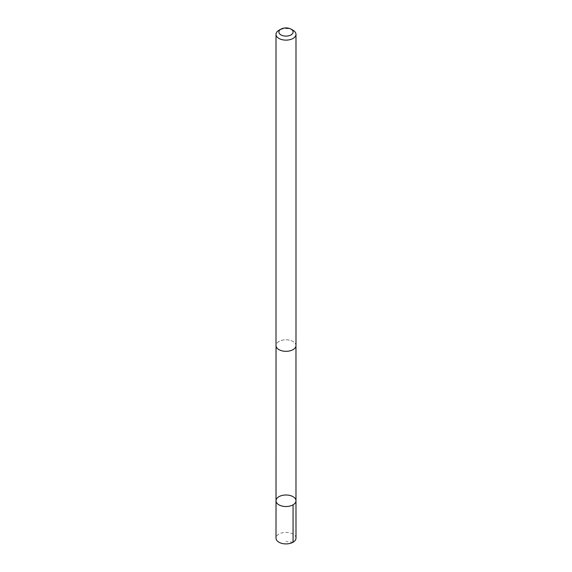<?xml version="1.0" encoding="UTF-8"?>
<svg xmlns="http://www.w3.org/2000/svg" width="572" height="572" viewBox="0 0 572 572"><rect width="100%" height="100%" fill="white"/><g stroke="black" fill="none" stroke-linecap="round" stroke-linejoin="round"><path stroke-width="0.43" stroke-dasharray="2.86 2.15" d="M295.989 538.138A9.989 5.763 0 0 0 290.09 532.882A9.989 5.763 0 0 0 279.365 533.833A9.989 5.763 0 0 0 276.011 538.138M279.379 341.255A9.967 5.756 0 0 0 276.033 345.552A9.967 5.756 0 0 0 281.917 350.808A9.967 5.756 0 0 0 292.621 349.857A9.967 5.756 0 0 0 295.967 345.552A9.967 5.756 0 0 0 290.083 340.304A9.967 5.756 0 0 0 279.379 341.255M276.019 500.757A9.981 5.763 180 0 1 279.365 496.453A9.981 5.763 180 0 1 290.09 495.502A9.981 5.763 180 0 1 295.981 500.757M295.967 345.874L295.967 345.552A9.989 5.763 0 0 0 286 339.789A9.989 5.763 0 0 0 276.011 345.552L276.033 345.874M293.064 30.287A9.989 5.763 0 0 0 278.936 30.287M293.064 542.22L286 541.52"/><path stroke-width="0.86" d="M279.365 496.453A9.981 5.763 180 0 1 290.09 495.502A9.981 5.763 180 0 1 295.981 500.757A9.981 5.763 180 0 1 286 506.52A9.981 5.763 180 0 1 276.019 500.757A9.981 5.763 180 0 1 279.365 496.453M276.011 538.138A9.989 5.763 0 0 0 281.91 543.4A9.989 5.763 0 0 0 292.635 542.449A9.989 5.763 0 0 0 295.989 538.138L295.981 500.757A9.981 5.763 180 0 1 286 506.52A9.981 5.763 180 0 1 276.019 500.757L276.011 538.138M280.981 29.115L278.936 30.287A9.989 5.763 0 0 0 276.011 34.363L276.011 345.552A9.989 5.763 0 0 0 281.91 350.815A9.989 5.763 0 0 0 292.635 349.864A9.989 5.763 0 0 0 295.989 345.552L295.989 34.363A9.989 5.763 0 0 0 293.064 30.287L291.019 29.115A7.1 4.104 0 0 0 280.981 29.115A7.1 4.104 0 0 0 280.831 34.828A7.1 4.104 0 0 0 290.719 35.078A7.1 4.104 0 0 0 291.019 29.115M276.011 34.363A9.989 5.763 0 0 0 281.91 39.625A9.989 5.763 0 0 0 292.635 38.674A9.989 5.763 0 0 0 295.989 34.363M293.057 504.833L293.064 542.22M276.033 345.874L276.019 500.757M295.967 345.874L295.981 500.757"/></g></svg>

